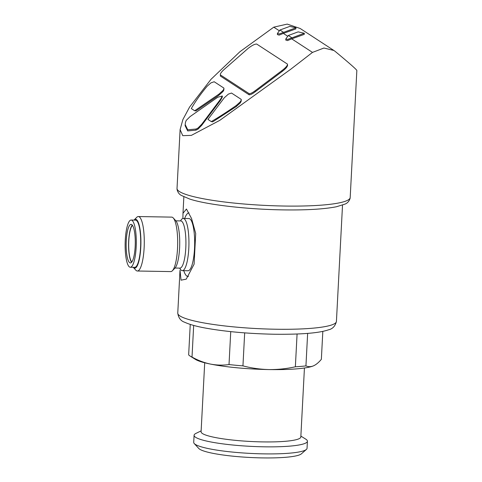 <?xml version="1.0" encoding="UTF-8"?>
<svg xmlns="http://www.w3.org/2000/svg" width="482" height="482" viewBox="0 0 482 482"><rect width="100%" height="100%" fill="white"/><g stroke="black" fill="none" stroke-linecap="round" stroke-linejoin="round"><path stroke-width="0.72" d="M180.009 270.239L181.039 280.175L186.227 279.15L194.095 264.184L195.704 233.475L191.553 218.509L186.45 209.031L182.991 213.279L182.889 218.491M322.826 331.363L321.355 359.325C318.698 362.512 316.072 364.687 313.475 365.85A61.286 8.724 -177 0 1 268.986 369.567A61.286 8.724 -177 0 1 210.345 364.055A61.286 8.724 -177 0 1 195.451 359.403L190.125 356.078A66.956 9.532 -177 0 1 188.655 354.879L190.251 324.41M244.675 332.875L242.946 365.868A66.956 9.532 -177 0 1 229.016 364.561C222.792 365.428 216.569 365.26 210.345 364.055C204.133 362.735 198.024 360.409 192.017 357.072A66.956 9.532 -177 0 1 190.125 356.078M230.739 331.628L229.016 364.561M193.674 325.428L192.017 357.072M314.119 365.555A61.286 8.724 -177 0 1 313.993 365.615L313.475 365.85C310.89 366.898 308.378 366.91 305.937 365.904A66.956 9.532 -177 0 1 295.364 366.784C286.694 368.73 277.903 369.658 268.986 369.567C260.075 369.345 251.393 368.115 242.946 365.868M313.993 365.615A61.286 8.724 -177 0 1 313.475 365.85M241.235 100.871L241.133 99.322L231.523 93.05L228.39 94.098L224.251 97.816L207.941 119.409L211.303 121.603A82.621 11.761 3 0 0 212.731 121.856L236.276 106.552L240.054 103.118C241.084 101.756 241.422 100.865 241.078 100.443M223.913 89.574L223.787 88.007L214.177 81.741L210.869 82.922L207.043 86.332C200.578 94.111 195.337 101.521 191.306 108.564L194.668 110.758L218.792 94.255L218.738 95.376L222.859 91.652C223.823 90.351 224.112 89.507 223.726 89.128M194.668 110.758L195.957 110.92L218.738 95.376M197.945 128.098L195.987 129.037L187.751 129.797L185.178 124.567L185.118 125.7L187.685 130.917L195.927 130.158L197.885 129.218L197.945 128.098L201.771 124.205L220.605 99.129L220.545 100.25L222.286 97.111L222.353 95.99L220.605 99.129M197.885 129.218L201.711 125.326L220.545 100.25M222.341 95.99L217.713 97.244L190.089 116.584L186.203 120.44L185.486 122.308M287.374 65.215L287.405 65.233C287.64 66.534 285.814 68.673 281.94 71.655L255.086 91.863C252.279 93.966 250.279 94.936 249.092 94.779L220.352 76.036L220.407 74.915C220.033 74.047 221.045 72.439 223.455 70.077L248.085 48.417C251.947 45.429 254.815 43.97 256.695 44.049L287.465 64.112L287.579 65.636M277.445 33.451L279.934 30.017L289.766 26.402L295.918 27.793L279.168 33.993L277.445 33.451L277.385 34.571L279.108 35.12L283.338 33.397L287.615 36.186M285.832 38.922L288.32 35.487L298.153 31.866L304.305 33.258L287.555 39.464L285.832 38.922L285.766 40.042L287.495 40.584L291.718 38.861L312.493 52.405L290.797 69.197L219.786 120.349L191.354 135.382L182.744 135.665L180.105 129.604L182.889 119.554L189.577 107.07L211.008 79.319L239.97 51.682L273.776 27.161L279.229 30.721M283.338 33.397L295.858 28.914L295.918 27.793M291.718 38.861L304.244 34.379L304.305 33.258M180.105 129.604L177.021 188.432A86.706 12.345 -177 0 0 283.627 206.025A86.706 12.345 -177 0 0 350.191 197.506L356.849 70.493C356.596 69.553 349.408 63.226 335.297 51.502L333.918 50.483L323.94 48.025L312.493 52.405M273.776 27.161L287.218 24.1L300.178 28.486L333.664 50.327M307.643 333.387L305.937 365.904M297.081 334.014L295.364 366.784M304.437 368.001L300.822 436.987A49.935 7.11 -177 0 1 262.485 441.898A49.935 7.11 -177 0 1 201.09 431.764L204.705 362.777M300.87 436.089L305.739 439.126A56.743 8.08 -177 0 1 307.42 441.235A56.743 8.08 -177 0 1 263.853 446.808A56.743 8.08 -177 0 1 194.083 435.294A56.743 8.08 -177 0 1 195.981 433.378L201.139 430.866M307.42 441.235L307.046 448.29A56.743 8.08 -177 0 1 306.401 449.423A56.743 8.08 -177 0 1 263.485 453.863A56.743 8.08 -177 0 1 194.246 443.542A56.743 8.08 -177 0 1 193.716 442.356L194.083 435.294M306.401 449.423L301.395 453.833A51.929 7.393 -177 0 1 262.124 457.9A51.929 7.393 -177 0 1 198.759 448.453L194.246 443.542M288.32 35.487L291.779 37.741M279.934 30.017L283.392 32.276M220.352 76.036L220.407 74.915L249.152 93.659L249.092 94.779M287.465 64.112C287.694 65.413 285.874 67.552 282 70.535L255.147 90.743C252.339 92.839 250.345 93.809 249.152 93.659M241.133 99.322C241.482 99.744 241.145 100.636 240.114 101.991L236.337 105.431C227.45 111.631 219.105 117.024 211.303 121.603M240.114 101.991L240.054 103.118M223.787 88.007C224.166 88.387 223.877 89.23 222.919 90.526L222.859 91.652M222.919 90.526L218.792 94.255M195.987 129.037L195.927 130.158M185.178 124.567L185.504 122.199M188.998 212.887A31.776 7.501 -89 0 0 184.678 218.485M183.769 270.679A31.776 7.501 -89 0 0 188.474 276.361M179.726 268.113A26.1 6.164 -89 0 0 182.31 270.655L188.046 270.757A26.1 6.164 -89 0 0 194.608 246.682A26.1 6.164 -89 0 0 189.854 218.858A26.1 6.164 -89 0 0 188.956 218.557L183.22 218.46A26.1 6.164 -89 0 0 180.545 220.913M182.31 270.655A26.1 6.164 -89 0 0 188.878 246.579A26.1 6.164 -89 0 0 184.118 218.756A26.1 6.164 -89 0 0 183.22 218.46M133.213 267.305A24.449 5.772 -89 0 0 133.315 267.42L135.816 270.167A27.239 6.429 -89 0 0 137.364 271.011L170.767 271.589A27.239 6.429 -89 0 0 172.339 270.8L174.93 268.143A24.449 5.772 -89 0 0 179.714 244.507A24.449 5.772 -89 0 0 175.761 220.714L173.261 217.966A27.239 6.429 -89 0 0 172.646 217.436A27.239 6.429 -89 0 0 171.713 217.123L138.31 216.545A27.239 6.429 -89 0 0 136.737 217.328L134.141 219.985A24.449 5.772 -89 0 0 134.038 220.099M172.339 270.8A27.239 6.429 -89 0 0 177.665 244.47A27.239 6.429 -89 0 0 173.261 217.966M137.364 271.011A27.239 6.429 -89 0 0 144.214 245.886A27.239 6.429 -89 0 0 139.25 216.852A27.239 6.429 -89 0 0 138.31 216.545M133.315 267.42A24.449 5.772 -89 0 0 140.708 248.592A24.449 5.772 -89 0 0 136.4 219.557A24.449 5.772 -89 0 0 134.141 219.985M130.309 267.251L134.719 267.329A23.606 5.573 -89 0 0 140.654 245.561A23.606 5.573 -89 0 0 136.352 220.395A23.606 5.573 -89 0 0 135.544 220.123L131.128 220.051A23.606 5.573 -89 0 0 125.151 243.555A23.606 5.573 -89 0 0 130.309 267.251A23.606 5.573 -89 0 0 136.243 245.483A23.606 5.573 -89 0 0 131.941 220.316A23.606 5.573 -89 0 0 131.128 220.051M129.718 262.72A19.292 4.555 91 0 1 126.206 242.157A19.292 4.555 91 0 1 131.056 224.359A19.292 4.555 91 0 1 135.273 243.729A19.292 4.555 91 0 1 130.381 262.943A19.292 4.555 91 0 1 129.718 262.72M132.255 225.082A19.292 4.555 -89 0 0 128.592 243.615A19.292 4.555 -89 0 0 131.61 262.268M132.454 225.335A18.84 4.446 -89 0 0 128.7 243.615A18.84 4.446 -89 0 0 131.815 262.015M275.433 329.224A79.44 11.309 -177 0 1 177.762 313.107C178.479 317.981 180.858 321.054 184.901 322.338C189.414 324.434 195.975 326.29 204.573 327.905C224.504 331.556 247.64 333.664 273.969 334.237C301.021 334.544 319.156 333.086 328.363 329.857C332.52 329.007 335.207 326.194 336.424 321.422A79.44 11.309 -177 0 1 275.433 329.224M201.771 124.205L201.711 125.326M255.147 90.743L255.086 91.863M282 70.535L281.94 71.655M236.337 105.431L236.276 106.552M180.22 268.088L179.931 268.119A23.606 5.573 -89 0 0 185.865 246.344A23.606 5.573 -89 0 0 181.563 221.184A23.606 5.573 -89 0 0 180.75 220.913L181.039 220.949M183.859 196.795L183.009 212.942M179.991 270.529L177.762 313.107M342.521 205.115L336.424 321.422M177.021 188.432L177.051 189.42C177.756 192.372 179.256 194.409 181.539 195.535L189.757 199.066C207.091 204.772 246.85 209.321 282.5 209.881C305.986 210.242 323.958 209.2 336.418 206.754L344.961 204.103C347.347 203.223 349.052 201.349 350.065 198.488L350.191 197.506M180.75 220.913L175.858 220.828M179.931 268.119L175.038 268.034"/></g></svg>
